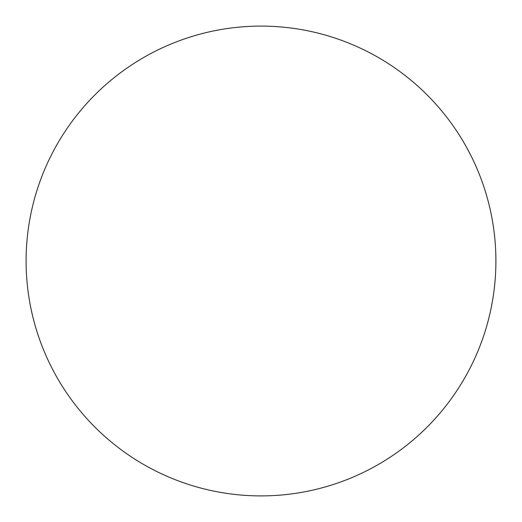 <?xml version="1.0" encoding="UTF-8"?>
<svg xmlns="http://www.w3.org/2000/svg" width="522" height="522" viewBox="0 0 522 522"><rect width="100%" height="100%" fill="white"/><g stroke="black" fill="none" stroke-linecap="round" stroke-linejoin="round"><path stroke-width="0.78" d="M261 495.9A234.9 234.9 0 0 1 26.1 261A234.9 234.9 0 0 1 261 26.1A234.9 234.9 0 0 1 495.9 261A234.9 234.9 0 0 1 261 495.9"/></g></svg>
